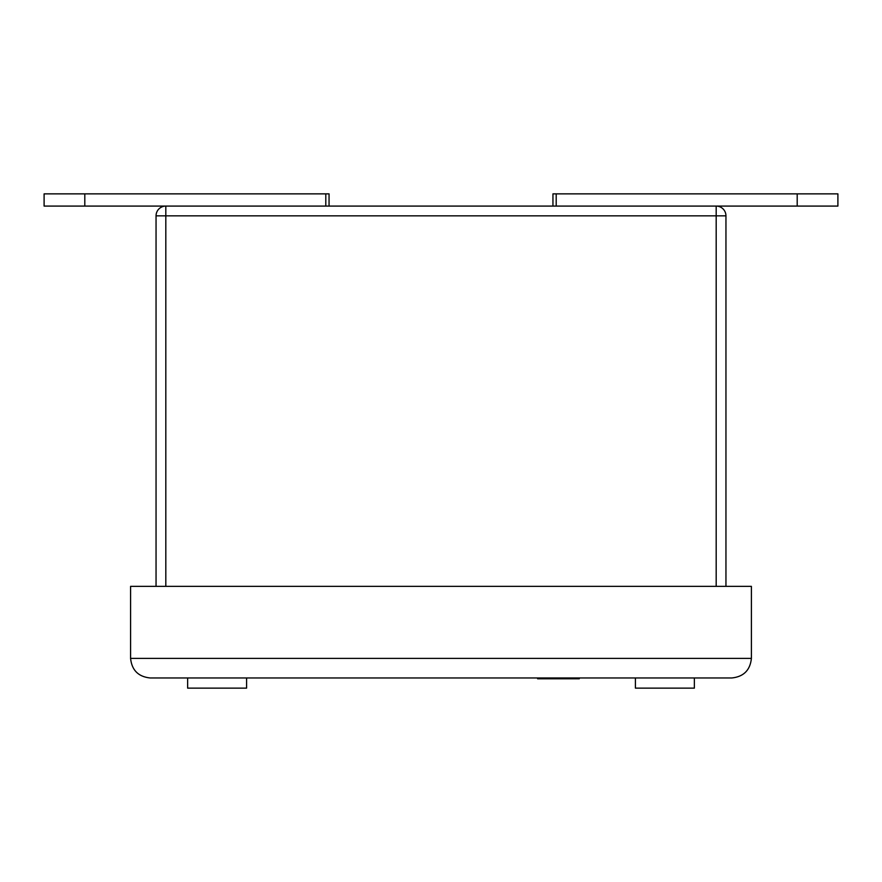 <?xml version="1.0" encoding="UTF-8"?>
<svg xmlns="http://www.w3.org/2000/svg" width="882" height="882" viewBox="0 0 882 882"><rect width="100%" height="100%" fill="white"/><g stroke="black" fill="none" stroke-linecap="round" stroke-linejoin="round"><path stroke-width="1.32" d="M797.196 206.079L837.9 206.079L837.9 193.864L797.196 193.864L797.196 206.079L165.816 206.079L165.816 215.847L716.184 215.847L716.184 206.079A9.768 9.768 0 0 1 725.952 215.847L725.952 586.354M552.948 206.079L552.948 193.864L797.196 193.864M329.052 206.079L329.052 193.864L44.1 193.864L44.1 206.079L165.816 206.079A9.768 9.768 0 0 0 156.048 215.847L156.048 586.354M150.138 677.96C138.353 676.714 131.826 670.199 130.591 658.402L130.591 586.354L751.398 586.354L751.398 658.402L130.591 658.402C131.826 670.199 138.353 676.714 150.138 677.96L731.839 677.96C743.636 676.714 750.152 670.199 751.398 658.402C750.152 670.199 743.636 676.714 731.839 677.96M246.585 677.96L246.585 688.136L187.634 688.136L187.634 677.96M537.601 677.96L537.601 678.776L579.287 678.776L579.287 677.96M694.366 677.96L694.366 688.136L635.415 688.136L635.415 677.96M556.2 206.079L556.2 193.864M716.184 206.079A9.768 9.768 0 0 1 725.952 215.847L716.184 215.847L716.184 586.354M165.816 586.354L165.816 215.847L156.048 215.847A9.768 9.768 0 0 1 165.816 206.079M84.804 193.864L84.804 206.079M325.8 206.079L325.8 193.864"/></g></svg>
